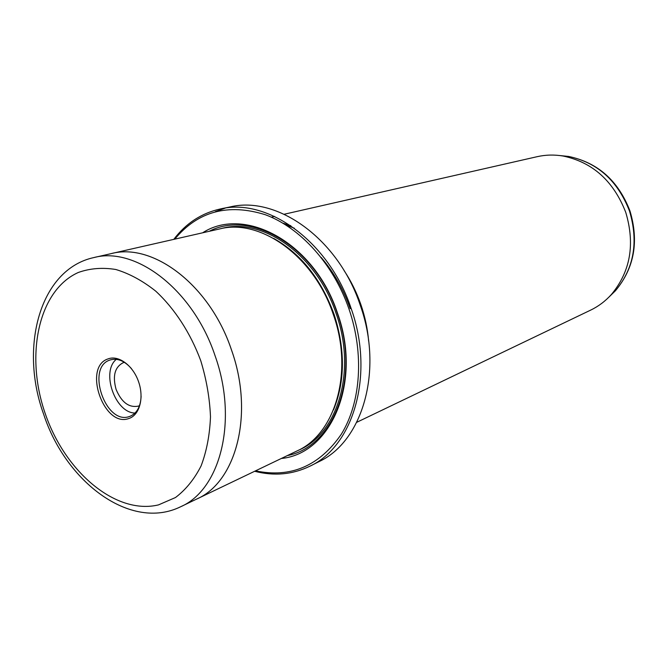 <?xml version="1.0" encoding="UTF-8"?>
<svg xmlns="http://www.w3.org/2000/svg" width="668" height="668" viewBox="0 0 668 668"><rect width="100%" height="100%" fill="white"/><g stroke="black" fill="none" stroke-linecap="round" stroke-linejoin="round"><path stroke-width="1" d="M309.935 466.18L318.953 461.646C362.557 441.623 383.649 370.448 360.227 305.142C338.325 238.785 277.078 195.382 230.151 206.921L220.265 208.984C267.334 197.386 328.965 241.282 351.092 308.34C374.765 374.322 353.681 446.107 309.935 466.18C292.542 474.597 274.114 476.292 254.633 471.274M255.543 470.848C290.805 478.255 319.421 466.005 341.39 434.1C360.845 402.528 364.344 353.689 349.005 309.059C333.524 264.219 300.391 227.646 265.355 214.737C228.105 203.139 197.912 211.272 174.757 239.144M284.234 214.236L537.181 156.679C545.589 154.784 554.19 154.558 563.007 156.011C592.583 162.215 613.491 180.97 625.724 212.282C635.251 244.162 630.45 271.592 611.32 294.58C605.317 301.201 598.436 306.378 590.671 310.111L356.77 422.293M124.415 362.348L123.346 362.632C114.821 366.966 112.399 375.892 116.09 389.411C121.576 402.428 129.049 407.989 138.493 406.086L139.512 405.643M108.116 358.883C118.612 354.85 133.082 365.555 138.61 381.837C144.296 398.07 139.487 415.337 128.707 418.56C103.715 427.854 82.64 366.782 108.116 358.883M131.487 368.669C124.615 360.879 117.585 357.948 110.387 359.885L109.894 360.052C85.729 367.509 105.711 425.374 129.383 416.531L130.051 416.298C136.89 413.342 140.581 406.67 141.115 396.299M195.824 499.472L196.818 499.004C236.322 481.929 254.324 413.717 231.495 349.999C210.069 285.269 153.106 242.292 111.255 253.589L219.513 228.965C260.378 218.119 314.102 256.236 333.299 314.436C353.856 371.709 335.386 434.175 296.918 451L196.818 499.004C236.33 481.929 254.333 413.717 231.504 349.99C210.069 285.278 153.106 242.3 111.255 253.606L110.187 253.848M202.629 232.806C244.889 205.268 314.686 243.069 337.449 313C362.415 381.687 331.203 453.772 281.311 458.482M209.151 231.32C251.168 209.126 315.688 247.11 337.24 313.067C360.712 377.871 333.733 446.875 287.34 455.593M344.012 270.448C351.034 281.019 356.679 292.459 360.945 304.775C365.037 316.732 367.609 328.84 368.644 341.097M225.25 208.115L215.405 211.639M173.789 239.369C185.921 223.329 201.41 213.201 220.265 208.984M286.004 225.058L294.321 228.197M282.973 223.187L290.83 225.734M116.299 359.342C100.801 371.8 115.138 412.924 135.028 413.049M609.158 296.876L615.428 290.764C634.024 268.436 638.708 241.833 629.473 210.963C617.624 180.636 597.334 162.458 568.602 156.446L559.893 155.56M111.255 253.606L93.904 257.556C135.854 246.191 193.286 289.962 215.071 355.735C238.267 420.498 220.39 489.611 180.761 506.695C130.669 531.411 65.689 482.054 43.629 414.185M45.249 413.642C65.055 471.842 115.764 515.17 158.5 504.891L175.475 497.535C185.762 489.761 194.304 479.232 201.085 465.938C206.629 451.284 209.76 434.918 210.487 416.857C209.735 398.228 206.479 379.499 200.742 360.678C190.48 333.006 174.657 308.666 155.702 291.123C142.668 280.777 129.375 273.571 115.831 269.496C102.48 267.317 89.971 268.319 78.298 272.486C38.185 290.438 24.925 355.618 45.249 413.642M273.73 238.426C301.034 253.823 321.133 279.074 334.017 314.169C345.364 349.314 345.189 381.219 333.507 409.876M221.008 228.64C262.006 216.649 316.724 254.658 336.096 313.459C356.887 371.308 337.574 434.309 298.295 450.315M350.216 308.641L350.191 308.566C343.427 289.202 333.758 272.168 321.183 257.464M611.32 294.58L615.428 290.764C634.316 268.118 639.142 241.465 629.916 210.804C618.201 180.652 597.768 162.533 568.602 156.446L563.007 156.011M196.809 498.996L180.761 506.695M274.573 216.432L271.342 217.167M93.904 257.556C39.621 269.271 19.263 347.535 43.629 414.177"/></g></svg>
